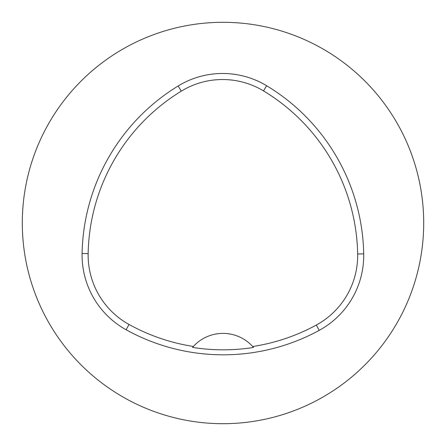 <?xml version="1.0" encoding="UTF-8"?>
<svg xmlns="http://www.w3.org/2000/svg" width="446" height="446" viewBox="0 0 446 446"><rect width="100%" height="100%" fill="white"/><g stroke="black" fill="none" stroke-linecap="round" stroke-linejoin="round"><path stroke-width="0.67" d="M385.5 105.211A200.7 200.7 0 0 1 284.916 413.91A200.7 200.7 0 0 1 22.3 223A200.7 200.7 0 0 1 385.5 105.211M82.097 253.529A200.7 200.7 0 0 1 178.127 85.989A85.297 85.297 0 0 1 266.624 85.721A200.7 200.7 0 0 1 363.702 253.863A85.297 85.297 0 0 1 319.219 330.363A200.7 200.7 0 0 1 126.112 329.761A85.297 85.297 0 0 1 82.097 253.529L88.146 253.64A194.651 194.651 0 0 1 181.282 91.151A79.249 79.249 0 0 1 263.497 90.9A194.651 194.651 0 0 1 357.653 253.975A79.249 79.249 0 0 1 316.325 325.05A194.651 194.651 0 0 1 252.698 346.52L253.529 347.462A195.71 195.71 0 0 1 192.521 347.401L193.358 346.464A194.651 194.651 0 0 1 129.039 324.465A79.249 79.249 0 0 1 88.146 253.64M193.358 346.464A40.14 40.14 0 0 1 252.698 346.52M253.261 347.15A40.14 40.14 0 0 0 252.927 346.771M193.129 346.715A40.14 40.14 0 0 0 192.795 347.088M181.282 91.151L178.127 85.989M263.497 90.9L266.624 85.721M357.653 253.975L363.702 253.863M316.325 325.05L319.219 330.363M129.039 324.465L126.112 329.761"/></g></svg>
